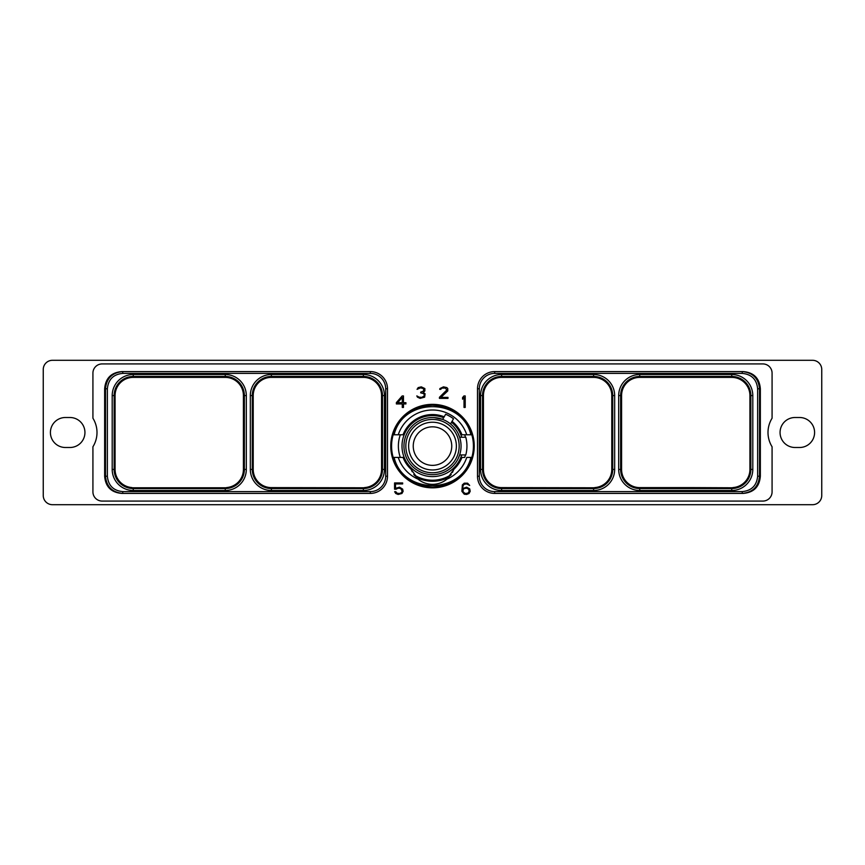 <?xml version="1.0" encoding="UTF-8"?>
<svg xmlns="http://www.w3.org/2000/svg" width="865" height="865" viewBox="0 0 865 865"><rect width="100%" height="100%" fill="white"/><g stroke="black" fill="none" stroke-linecap="round" stroke-linejoin="round"><path stroke-width="1.3" d="M812.549 504.695L52.451 504.695A9.201 9.201 0 0 1 43.25 495.494L43.25 369.506A9.201 9.201 0 0 1 52.451 360.305L812.549 360.305A9.201 9.201 0 0 1 821.75 369.506L821.75 495.494A9.201 9.201 0 0 1 812.549 504.695M69.946 447.497A14.997 14.997 0 0 0 84.943 432.5A14.997 14.997 0 0 0 69.946 417.503L65.416 417.503A14.997 14.997 0 0 0 50.408 432.5A14.997 14.997 0 0 0 65.416 447.497L69.946 447.497M795.054 447.497L799.584 447.497A14.997 14.997 0 0 0 814.592 432.5A14.997 14.997 0 0 0 799.584 417.503L795.054 417.503A14.997 14.997 0 0 0 780.057 432.5A14.997 14.997 0 0 0 795.054 447.497M131.848 487.557A18.176 18.176 0 0 1 115.077 469.436L115.077 395.565A18.176 18.176 0 0 1 133.253 377.389L225.257 377.389A18.176 18.176 0 0 1 243.422 395.565L243.422 469.436A18.176 18.176 0 0 1 226.662 487.557L226.662 487.719A18.338 18.338 0 0 1 225.257 487.774L133.253 487.774A18.338 18.338 0 0 1 131.848 487.719L131.848 487.557M370.317 373.399L122.743 373.399C113.401 374.307 108.276 379.432 107.368 388.763L107.368 476.237C108.276 485.568 113.401 490.693 122.743 491.601L370.317 491.601A15.375 15.375 0 0 0 385.693 476.237L385.693 388.763A15.375 15.375 0 0 0 370.317 373.399L370.317 371.593L121.835 371.593L122.743 371.593L122.743 373.399M370.317 371.593A17.181 17.181 0 0 1 387.498 388.763L387.498 476.237A17.181 17.181 0 0 1 370.317 493.407L122.668 493.407C112.234 492.39 106.503 486.66 105.487 476.237L105.487 388.763C106.503 378.34 112.234 372.61 122.668 371.593M121.835 371.593C111.261 372.458 105.53 378.189 104.654 388.763L104.654 476.237C105.53 486.811 111.261 492.542 121.835 493.407L122.668 493.407M122.743 491.601L122.743 493.407L121.835 493.407M772.077 446.783A27.053 27.053 0 0 1 772.077 418.217L772.077 373.129A9.201 9.201 0 0 0 762.876 363.927L102.124 363.927A9.201 9.201 0 0 0 92.923 373.129L92.923 418.217A27.053 27.053 0 0 1 92.923 446.783L92.923 491.871A9.201 9.201 0 0 0 102.124 501.073L762.876 501.073A9.201 9.201 0 0 0 772.077 491.871L772.077 446.783M743.165 371.593L742.257 371.593L743.165 371.593C753.739 372.458 759.47 378.189 760.346 388.763L760.346 476.237C759.47 486.811 753.739 492.542 743.165 493.407L742.257 493.407L742.257 491.601C751.599 490.693 756.724 485.568 757.632 476.237L757.632 388.763C756.724 379.432 751.599 374.307 742.257 373.399L494.683 373.399A15.375 15.375 0 0 0 479.307 388.763L479.307 476.237A15.375 15.375 0 0 0 494.683 491.601L742.257 491.601M390.764 446.091A41.736 41.736 0 0 1 432.5 404.355A41.736 41.736 0 0 1 474.236 446.091A41.736 41.736 0 0 1 432.5 487.838A41.736 41.736 0 0 1 390.764 446.091M396.105 489.19L398.095 488.184L400.625 488.444L402.182 491.104L401.403 492.682L399.608 493.472L397.078 493.212L395.824 491.72L394.645 491.72L395.748 493.483L398.127 494.456L401.944 493.483L403.133 491.298L402.657 489.136L399.576 487.2L395.521 488.314L395.521 483.924L402.647 483.924L402.647 482.94L394.57 482.94L394.57 489.19L396.105 489.19M469.738 488.898L466.646 487.2L462.591 488.574L463.099 485.503L464.386 484.184L466.678 483.924L469.663 485.427L467.587 483.189L464.256 483.189L462.364 484.876L461.878 491.298L464.256 494.207L466.646 494.456L469.025 493.483L470.203 491.298L469.738 488.898M402.193 395.932L396.375 402.614L396.375 403.933L402.268 403.933L402.268 407.437L403.468 407.437L403.468 403.933L405.923 403.933L405.923 402.701L403.468 402.701L403.468 395.932L402.193 395.932M465.219 407.437L465.219 395.932L463.943 395.932L462.548 397.597L462.548 399.176L464.018 397.424L464.018 407.437L465.219 407.437M424.639 397.165L425.104 393.802L423.245 392.526L424.856 390.937L424.866 388.547L421.287 386.86L418.195 387.596L417.06 389.347L420.552 387.844L423.612 388.634L423.623 391.067L420.704 392.126L420.704 392.861L423.861 393.651L424.38 395.781L421.806 397.392L419.049 397.132L416.822 395.889L417.471 397.165L420.087 398.376L424.639 397.165M439.431 397.316L439.431 398.376L447.994 398.376L447.994 397.392L440.912 397.392L447.767 390.937L447.767 388.547L446.827 387.596L443.486 386.86L439.917 388.547L439.712 389.347L440.696 389.347L441.939 388.104L445.486 388.104L446.794 390.018L439.431 397.316M742.257 373.399L742.257 371.593L494.683 371.593A17.181 17.181 0 0 0 477.502 388.763L477.502 476.237A17.181 17.181 0 0 0 494.683 493.407L743.165 493.407M742.332 371.593C752.766 372.61 758.497 378.34 759.513 388.763L759.513 476.237C758.497 486.66 752.766 492.39 742.332 493.407M611.782 395.565L611.782 469.436A18.176 18.176 0 0 1 594.785 487.568L594.785 487.741A18.338 18.338 0 0 1 593.606 487.774L501.614 487.611A18.176 18.176 0 0 1 483.438 469.436L483.438 395.565A18.176 18.176 0 0 1 501.614 377.389L593.606 377.389A18.176 18.176 0 0 1 611.782 395.565L612.712 395.565L612.712 469.436A19.106 19.106 0 0 1 593.606 488.541L501.614 488.541A19.106 19.106 0 0 1 482.508 469.436L482.508 395.565A19.106 19.106 0 0 1 501.614 376.459L593.606 376.459A19.106 19.106 0 0 1 612.712 395.565L614.669 395.565L614.669 469.436A21.052 21.052 0 0 1 593.606 490.487L501.614 490.487A21.052 21.052 0 0 1 480.562 469.436L480.562 395.565A21.052 21.052 0 0 1 501.614 374.513L593.606 374.513A21.052 21.052 0 0 1 614.669 395.565M415.881 477.091A35.173 35.173 0 0 0 449.119 477.091M271.394 487.611L363.387 487.774A18.338 18.338 0 0 0 364.565 487.741L364.565 487.568A18.176 18.176 0 0 0 381.562 469.436L381.562 395.565A18.176 18.176 0 0 0 363.387 377.389L271.394 377.389A18.176 18.176 0 0 0 253.218 395.565L253.218 469.436A18.176 18.176 0 0 0 271.394 487.611L271.394 488.541A19.106 19.106 0 0 1 252.288 469.436L252.288 395.565A19.106 19.106 0 0 1 271.394 376.459L363.387 376.459A19.106 19.106 0 0 1 382.492 395.565L382.492 469.436A19.106 19.106 0 0 1 363.387 488.541L363.387 487.774M692.497 487.611L639.743 487.611A18.176 18.176 0 0 1 621.578 469.436L621.578 395.565A18.176 18.176 0 0 1 639.743 377.389L731.747 377.389A18.176 18.176 0 0 1 749.923 395.565L749.923 469.436A18.176 18.176 0 0 1 732.925 487.568L732.925 487.741A18.338 18.338 0 0 1 731.747 487.774L692.497 487.611M468.992 489.504L468.992 491.893L467.706 493.201L465.165 493.472L463.099 491.893L463.099 489.504L464.386 488.444L466.927 488.184L468.992 489.504M397.662 402.701L402.268 397.435L402.268 402.701L397.662 402.701M434.165 417.59L442.675 419.417L445.648 414.259A34.438 34.438 0 0 1 453.498 418.79L450.524 423.947M432.5 417.546A28.556 28.556 0 0 1 461.056 446.091A28.556 28.556 0 0 1 432.5 474.647A28.556 28.556 0 0 1 403.944 446.091A28.556 28.556 0 0 1 432.5 417.546M458.018 433.279L459.65 437.257L465.792 437.257A34.438 34.438 0 0 1 465.792 454.936L459.65 454.936L458.018 458.904M432.5 419.439A26.664 26.664 0 0 0 405.836 446.091A26.664 26.664 0 0 0 432.5 472.755A26.664 26.664 0 0 0 459.164 446.091A26.664 26.664 0 0 0 432.5 419.439M432.5 422.228A23.874 23.874 0 0 0 408.626 446.091A23.874 23.874 0 0 0 432.5 469.965A23.874 23.874 0 0 0 456.374 446.091A23.874 23.874 0 0 0 432.5 422.228M432.5 426.834A19.257 19.257 0 0 0 413.243 446.091A19.257 19.257 0 0 0 432.5 465.359A19.257 19.257 0 0 0 451.757 446.091A19.257 19.257 0 0 0 432.5 426.834M451.757 446.091C450.47 437.495 450.47 437.495 451.757 446.091C450.47 437.495 450.47 437.495 451.757 446.091C450.47 454.687 450.47 454.687 451.757 446.091C450.47 454.687 450.47 454.687 451.757 446.091M450.481 475.469A34.438 34.438 0 0 1 414.519 475.469M414 474.777A34.124 34.124 0 0 0 432.5 480.226A34.124 34.124 0 0 1 414 474.777L413.784 474.463M432.5 480.226A34.124 34.124 0 0 0 451 474.777L451.227 474.442M452.406 472.506L453.833 469.327A31.54 31.54 0 0 0 461.942 457.423L464.689 457.423A34.124 34.124 0 0 0 465.457 454.936M412.216 471.782L411.167 469.327L418.076 479.156A22.663 22.663 0 0 0 446.924 479.156L453.833 469.327M393.175 434.771C399.727 416.184 412.832 406.323 432.5 405.177C452.168 406.323 465.273 416.184 471.825 434.771L470.884 434.771C462.126 397.316 402.874 397.316 394.116 434.771L393.175 434.771A40.925 40.925 0 0 0 393.175 457.423L394.116 457.423C402.874 494.877 462.126 494.877 470.884 457.423L471.825 457.423A40.925 40.925 0 0 0 471.825 434.771M471.825 457.423C465.273 476.01 452.168 485.871 432.5 487.017C412.832 485.871 399.727 476.01 393.175 457.423M470.884 434.771L464.689 434.771A34.124 34.124 0 0 1 465.457 437.257M418.076 479.156A36.071 36.071 0 0 1 398.246 457.423L400.311 457.423A34.124 34.124 0 0 1 400.311 434.771L398.246 434.771A36.071 36.071 0 0 1 466.754 434.771L461.942 434.771A31.54 31.54 0 0 0 452.027 421.331M444.178 416.8A31.54 31.54 0 0 0 403.058 434.771L394.116 434.771M470.884 457.423L466.754 457.423A36.071 36.071 0 0 1 446.924 479.156M394.116 457.423L403.058 457.423A31.54 31.54 0 0 0 411.167 469.327M461.694 454.936A30.502 30.502 0 0 1 401.998 446.091A30.502 30.502 0 0 1 443.659 417.709M451.508 422.239A30.502 30.502 0 0 1 461.694 437.257M246.309 469.436A21.052 21.052 0 0 1 225.257 490.487L133.253 490.487A21.052 21.052 0 0 1 112.201 469.436L112.201 395.565A21.052 21.052 0 0 1 133.253 374.513L225.257 374.513A21.052 21.052 0 0 1 246.309 395.565L246.309 469.436L244.363 469.436A19.106 19.106 0 0 1 225.257 488.541L225.257 487.774M246.309 395.565L244.363 395.565L244.363 469.436L243.422 469.436M225.257 490.487L225.257 488.541L133.253 488.541A19.106 19.106 0 0 1 114.148 469.436L114.148 395.565A19.106 19.106 0 0 1 133.253 376.459L225.257 376.459A19.106 19.106 0 0 1 244.363 395.565L243.422 395.565M250.331 395.565A21.052 21.052 0 0 1 271.394 374.513L363.387 374.513A21.052 21.052 0 0 1 384.438 395.565L384.438 469.436A21.052 21.052 0 0 1 363.387 490.487L271.394 490.487A21.052 21.052 0 0 1 250.331 469.436L250.331 395.565L253.218 395.565M104.654 388.763L107.368 388.763M104.654 476.237L107.368 476.237M370.317 493.407L370.317 491.601M387.498 476.237L385.693 476.237M387.498 388.763L385.693 388.763M760.346 388.763L757.632 388.763M760.346 476.237L757.632 476.237M618.691 395.565A21.052 21.052 0 0 1 639.743 374.513L731.747 374.513A21.052 21.052 0 0 1 752.799 395.565L752.799 469.436A21.052 21.052 0 0 1 731.747 490.487L639.743 490.487A21.052 21.052 0 0 1 618.691 469.436L618.691 395.565L620.638 395.565A19.106 19.106 0 0 1 639.743 376.459L731.747 376.459A19.106 19.106 0 0 1 750.852 395.565L750.852 469.436A19.106 19.106 0 0 1 731.747 488.541L731.747 487.774M494.683 371.593L494.683 373.399M477.502 388.763L479.307 388.763M477.502 476.237L479.307 476.237M494.683 493.407L494.683 491.601M614.669 469.436L611.782 469.436M593.606 490.487L593.606 487.774M501.614 490.487L501.614 487.611M480.562 469.436L483.438 469.436M480.562 395.565L483.438 395.565M501.614 374.513L501.614 377.389M593.606 374.513L593.606 377.389M384.438 469.436L381.562 469.436M363.387 490.487L363.387 488.541L271.394 488.541L271.394 490.487M250.331 469.436L253.218 469.436M271.394 374.513L271.394 377.389M363.387 374.513L363.387 377.389M384.438 395.565L381.562 395.565M752.799 469.436L749.923 469.436M731.747 490.487L731.747 488.541L639.743 488.541A19.106 19.106 0 0 1 620.638 469.436L620.638 395.565L621.578 395.565M639.743 490.487L639.743 487.611M618.691 469.436L621.578 469.436M639.743 374.513L639.743 377.389M731.747 374.513L731.747 377.389M752.799 395.565L749.923 395.565M225.257 374.513L225.257 377.389M133.253 374.513L133.253 377.389M112.201 395.565L115.077 395.565M112.201 469.436L115.077 469.436M133.253 490.487L133.253 487.774"/></g></svg>
